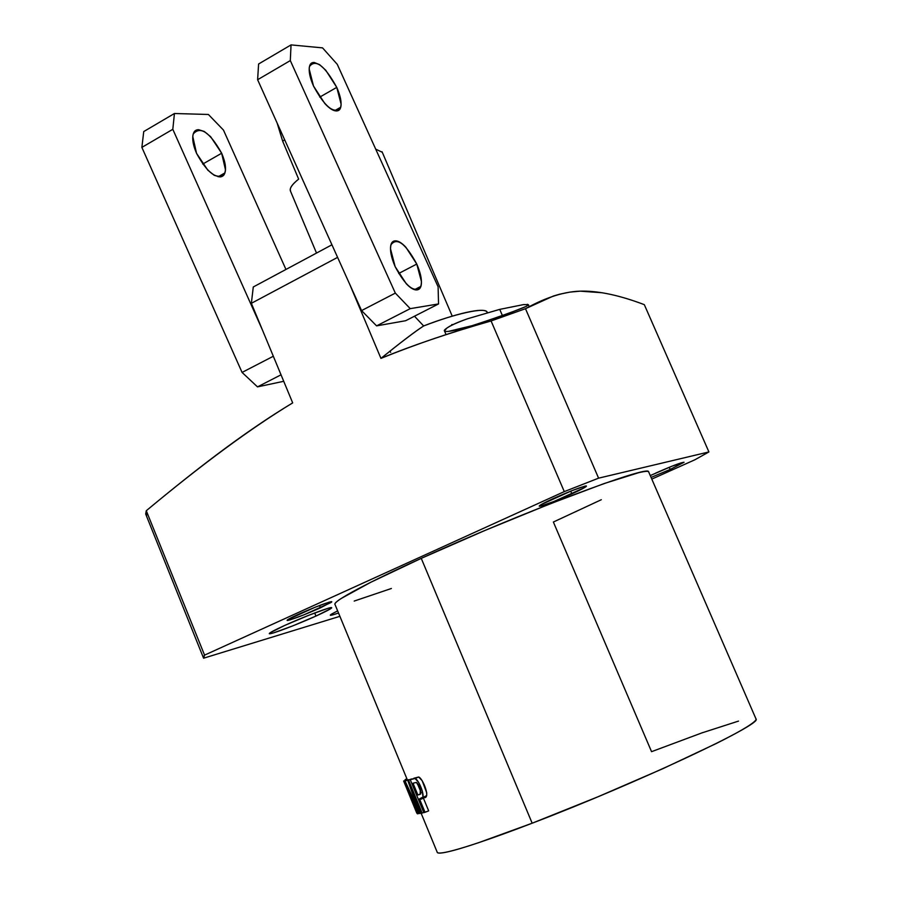 <?xml version="1.0" encoding="UTF-8"?>
<svg xmlns="http://www.w3.org/2000/svg" width="898" height="898" viewBox="0 0 898 898"><rect width="100%" height="100%" fill="white"/><g stroke="black" fill="none" stroke-linecap="round" stroke-linejoin="round"><path stroke-width="1.35" d="M257.49 386.881L283.723 381.291L257.49 386.881L242.067 372.423L257.49 386.881L281.029 374.814L257.49 386.881M141.873 147.395L242.067 372.423L273.329 356.248L242.067 372.423L141.873 147.395L143.736 131.568L174.437 113.507L172.809 129.301L262.441 330.015L172.809 129.301L141.873 147.395L143.736 131.568L174.437 113.507L172.809 129.301L141.873 147.395M285.957 269.456L223.467 130.075L208.392 114.473L174.437 113.507L208.392 114.473L223.467 130.075L285.957 269.456M221.66 153.232C225.656 162.594 226.521 169.599 224.242 174.257C216.665 180.038 207.427 173.067 196.55 153.356L192.778 136.518C193.216 131.927 195.18 129.649 198.683 129.705L204.295 131.49L210.637 136.687L221.66 153.232L225.477 169.834C225.129 174.459 223.243 176.816 219.819 176.928L214.24 175.312L207.82 170.171L196.55 153.356C193.048 145.218 191.959 138.752 193.283 133.948C200.355 125.765 209.818 132.197 221.66 153.232L202.724 164.076L221.66 153.232M376.588 325.873L405.649 320.721L376.588 325.873L361.557 310.585L376.588 325.873L410.24 308.643L438.538 303.939L438.101 286.788L337.278 64.353L322.55 47.875L291.042 44.9L290.312 60.593L395.333 293.107L410.24 308.643L376.588 325.873M257.614 79.72L361.557 310.585L395.333 293.107L410.24 308.643L438.538 303.939L405.649 320.721L438.538 303.939L438.101 286.788L337.278 64.353L322.55 47.875L291.042 44.9L290.312 60.593L257.614 79.72L361.557 310.585L395.333 293.107L290.312 60.593L257.614 79.72L258.602 63.994L291.042 44.9L258.602 63.994L257.614 79.72M416.773 264.057C421.33 274.631 422.52 282.443 420.354 287.495C413.922 292.939 405.526 286.002 395.165 266.672C391.09 257.288 389.71 249.958 391.023 244.694C396.995 237.05 405.582 243.504 416.773 264.057L398.712 273.475L416.773 264.057L421.454 281.635C421.544 286.675 420.129 289.425 417.188 289.874C414.236 290.312 410.599 288.269 406.289 283.757L395.165 266.672L390.495 248.825C390.484 243.807 391.988 241.147 395.008 240.866C398.027 240.597 401.653 242.718 405.885 247.253L416.773 264.057M336.761 87.375C340.926 96.962 342.071 104.011 340.196 108.535C333.461 113.878 324.56 106.368 313.503 86.028L309.181 68.989C309.361 64.42 311.067 62.265 314.311 62.512L319.598 64.634L325.727 70.201L336.761 87.375L341.117 104.179C341.016 108.781 339.388 111.038 336.222 110.937C333.046 110.824 329.229 108.344 324.784 103.495L313.503 86.028C309.855 77.699 308.53 71.166 309.518 66.441C315.669 58.684 324.75 65.666 336.761 87.375L319.755 97.107L336.761 87.375M390.08 351.051L390.652 352.386M277.28 123.408L282.69 141.233L284.621 139.706L282.69 141.233L298.652 179.129C292.389 184.157 289.616 188.03 290.346 190.746M375.712 149.147L382.29 152.267M290.582 191.375L290.234 189.321C290.593 186.683 293.399 183.293 298.652 179.129L282.69 141.233L277.168 123.161M407.187 779.599L403.651 781.024L407.265 779.677L403.73 781.103L417.323 813.79L403.651 781.024L407.411 780.025L334.864 604.13C335.549 598.73 385.511 574.495 421.252 558.354L370.504 582.409L340.959 598.618C336.155 601.772 334.179 603.748 335.033 604.534M426.673 795.583L423.115 797.435L428.672 810.872L425.035 812.308L419.489 798.883L425.035 812.308L423.856 812.645L428.672 810.872L423.115 797.435C431.725 800.343 422.767 777.982 418.659 777.017L415.022 778.487L418.479 782.147L422.172 790.509L423.025 797.042L419.489 798.883C428.054 801.802 419.108 779.464 415.022 778.487L410.263 779.711L418.659 777.017L410.263 779.711L418.659 777.017L422.139 780.665L426.808 793.024M405.425 779.442L406.94 778.835L405.425 779.442M406.974 778.925L405.065 779.7L405.335 780.34L405.065 779.7L406.974 778.925M251.361 303.311L253.281 286.978L331.934 244.795L253.281 286.978L251.361 303.311L337.592 257.367L251.361 303.311L292.681 402.888L251.361 303.311M267.683 418.659L265.763 419.995M271.724 416.066L270.96 416.515M270.029 417.087L269.198 417.626M419.433 813.218L418.187 813.711L406.772 786.008L418.187 813.711L419.433 813.218M487.333 312.695C487.131 305.96 452.233 314.693 423.643 325.952C414.786 331.777 400.553 342.587 380.943 358.381C416.144 344.114 452.861 331.643 491.083 320.956L525.487 308.699L553.381 296.037L559.611 294.207L569.837 292.119L580.243 291.165L602.266 292.759M446.07 334.651L444.51 330.992L446.654 328.264C450.145 325.581 457.149 322.404 467.645 318.734L499.737 309.372L502.33 315.411L499.737 309.372L523.702 304.568L528.372 304.714L526.43 306.297L505.013 314.861L472.112 325.682C460.741 329.072 452.839 330.98 448.405 331.396C443.601 331.789 443.017 330.745 446.654 328.264C450.291 325.637 457.284 322.461 467.645 318.734L499.737 309.372L523.702 304.568M527.283 304.299L528.473 304.815L526.43 306.297C521.738 308.755 491.487 319.497 472.112 325.682L472.427 326.423L472.112 325.682L448.405 331.396M145.689 514.038L146.621 516.35L146.284 510.726L145.689 514.038L203.588 658.2L339.893 616.32L203.588 658.2L204.564 655.125L564.292 491.61L598.596 478.163L708.915 451.941L694.839 459.798L651.791 479.105L694.839 459.798L708.915 451.941L644.315 304.658C620.294 295.554 599.651 291.031 582.364 291.109C565.426 291.165 546.467 297.025 525.487 308.699L598.596 478.163L564.292 491.61L491.083 320.956L525.487 308.699L598.596 478.163L708.915 451.941L644.315 304.658M354.205 601.065L391.405 588.482M648.827 472.269C649.041 470.878 645.628 471.023 638.59 472.718L604.219 483.528L549.98 503.879L484.976 530.449L421.252 558.354L532.166 823.208L597.742 796.885L663.195 768.531L716.391 743.443C731.107 736.068 741.793 730.22 748.449 725.921C754.612 721.925 757.07 719.466 755.824 718.535M738.515 721.094L701.821 732.925L651.555 751.671L553.37 522.03L601.312 499.726M303.704 614.928L330.924 602.592C332.586 601.492 331.912 601.379 328.893 602.255L315.333 607.149L287.831 619.631C286.294 620.675 287.091 620.743 290.2 619.822L303.704 614.928M554.044 501.432L584.553 487.592C587.056 486.099 587.079 485.638 584.632 486.233L571.79 490.712L540.922 504.732C538.542 506.18 538.643 506.584 541.225 505.933L554.044 501.432M651.061 477.433L670.189 469.452L684.074 462.268L671.973 466.197L650.264 475.581M292.647 625.917L315.95 616.062L330.475 608.822C332.788 607.317 331.833 607.194 327.624 608.44L308.62 615.332L284.666 625.457L270.264 632.697C268.199 634.111 269.366 634.145 273.755 632.809L292.647 625.917M337.637 610.865L331.452 614.165C329.274 615.568 330.161 615.669 334.112 614.468L338.524 613.008M437.158 852.09C437.146 853.369 440.009 853.437 445.734 852.292C452.715 850.889 463.66 847.701 478.567 842.706L532.166 823.208C635.571 783.797 763.435 723.732 755.959 719.062M416.773 813.016L412.833 803.362L416.773 813.016M423.777 812.454L422.15 813.094L408.59 780.239L422.15 813.094L423.777 812.454M412.249 778.903L407.771 780.441L412.249 778.903L407.771 780.441L417.94 808.739L407.771 780.441L411.363 778.993M203.386 657.033L204.564 655.125L146.284 510.726C172.034 489.309 195.495 470.642 216.676 454.725C243.594 434.486 268.929 417.2 292.681 402.888C251.193 428.054 202.398 464.008 146.284 510.726L204.564 655.125L564.292 491.61L491.083 320.956C448.158 333.259 411.452 345.741 380.943 358.381C401.271 341.981 415.505 331.171 423.643 325.952L414.483 316.208L423.643 325.952C440.694 319.475 455.062 314.94 466.713 312.358C478.286 309.821 485.01 309.642 486.884 311.831L487.311 312.571M272.251 415.718L271.342 416.268M264.641 420.668L258.95 424.586M315.95 616.062C297.62 624.402 270.96 634.56 269.512 633.707C268.749 633.18 273.8 630.43 284.666 625.457C304.422 616.443 332.9 605.768 331.598 607.823C331.048 608.822 325.839 611.572 315.95 616.062L314.682 612.975M411.419 799.927L405.088 784.448L411.419 799.927M420.141 813.408L410.206 785.728L420.141 813.408L419.568 813.498L406.772 786.008L419.568 813.498L421.42 812.903L420.141 813.408M423.856 812.645L410.263 779.711L423.856 812.645M417.884 794.999L420.163 794.292L420.32 789.061L416.459 782.427L413.013 783.213L417.884 794.999L420.814 793.821L417.884 794.999L413.013 783.213L416.459 782.427C420.275 787.063 421.499 791.026 420.163 794.292L417.884 794.999M421.532 813.195L422.15 813.094L421.532 813.195L410.206 785.728L421.532 813.195M403.651 781.024L416.683 812.881L403.651 781.024M407.759 779.879L404.19 781.327L417.592 813.812L418.187 813.711L417.592 813.812L404.19 781.327L405.099 781.103L417.94 808.739L405.099 781.103L408.669 779.655L404.19 781.327L408.669 779.655M571.88 493.878C554.919 501.365 544.121 505.462 539.462 506.191C538.755 505.664 543.458 503.082 553.572 498.424C571.745 490.431 582.679 486.323 586.349 486.099C586.17 486.952 581.354 489.545 571.88 493.878L570.701 491.15M349.681 284.217L380.943 358.381L349.681 284.217M413.091 803.721L417.222 813.644L413.091 803.721M411.632 800.197L405.088 784.448L411.632 800.197M417.155 782.989L421.117 792.575M648.547 471.854C650.455 464.019 520.29 513.072 421.252 558.354L532.166 823.208C495.023 837.576 441.85 856.333 437.337 852.539L421.05 813.049M451.773 324.616L452.929 324.593M320.474 607.834C303.333 615.355 292.265 619.541 287.248 620.417C286.709 620.002 290.368 617.992 298.226 614.389C316.904 606.217 328.084 602.042 331.744 601.851L320.474 607.834L319.531 605.521M655.809 473.022C671.491 466.152 680.875 462.56 683.973 462.257L670.189 469.452L669.235 467.286M428.672 810.872L423.115 797.435C431.725 800.343 422.767 777.982 418.659 777.017L413.877 778.24M224.859 172.955L218.147 176.771M420.848 286.406L414.607 289.627M340.701 107.266L334.662 110.69M316.511 253.068L290.424 190.982M382.065 151.751L452.233 316.152M414.91 778.465L418.547 776.995M756.116 719.197L648.569 471.675M528.372 304.714L529.203 306.656"/></g></svg>
